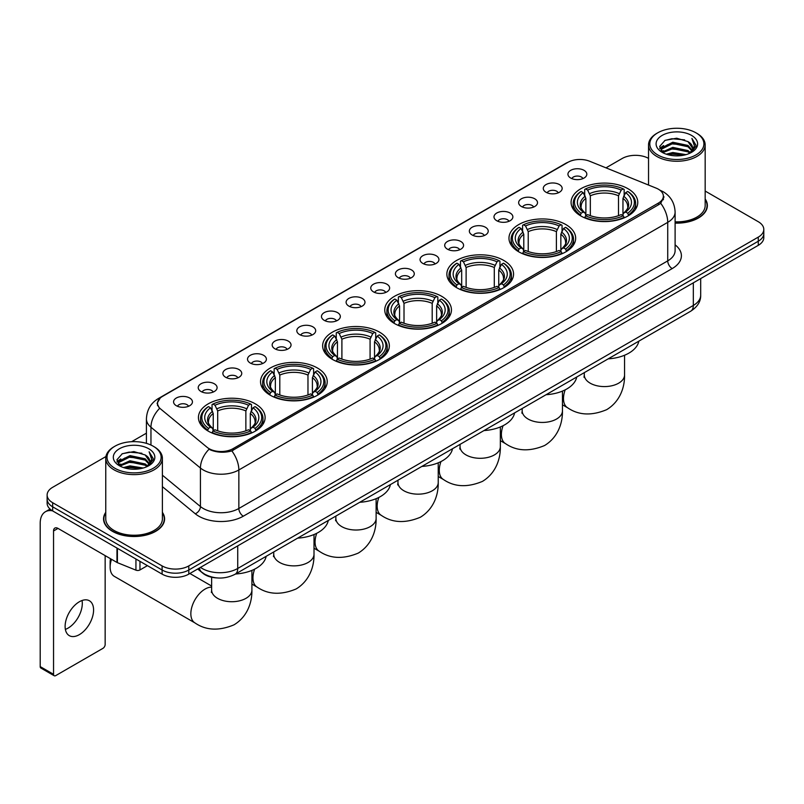 <?xml version="1.0" encoding="UTF-8"?>
<svg xmlns="http://www.w3.org/2000/svg" width="804" height="804" viewBox="0 0 804 804"><rect width="100%" height="100%" fill="white"/><g stroke="black" fill="none" stroke-linecap="round" stroke-linejoin="round"><path stroke-width="1.21" d="M379.568 332.163A33.346 19.256 0 0 0 343.228 327.982A33.346 19.256 0 0 0 322.645 345.77A33.346 19.256 0 0 0 332.414 359.388A33.346 19.256 0 0 0 368.755 363.559A33.346 19.256 0 0 0 389.337 345.77A33.346 19.256 0 0 0 379.568 332.163M565.895 224.587A33.346 19.256 0 0 0 529.555 220.407A33.346 19.256 0 0 0 508.972 238.195A33.346 19.256 0 0 0 518.741 251.813A33.346 19.256 0 0 0 555.082 255.984A33.346 19.256 0 0 0 575.664 238.195A33.346 19.256 0 0 0 565.895 224.587M503.786 260.446A33.346 19.256 0 0 0 467.446 256.265A33.346 19.256 0 0 0 446.863 274.053A33.346 19.256 0 0 0 456.632 287.671A33.346 19.256 0 0 0 492.973 291.842A33.346 19.256 0 0 0 513.555 274.053A33.346 19.256 0 0 0 503.786 260.446M441.677 296.304A33.346 19.256 0 0 0 405.337 292.123A33.346 19.256 0 0 0 384.754 309.912A33.346 19.256 0 0 0 394.523 323.53A33.346 19.256 0 0 0 430.864 327.7A33.346 19.256 0 0 0 451.446 309.912A33.346 19.256 0 0 0 441.677 296.304M317.459 368.021A33.346 19.256 0 0 0 281.119 363.84A33.346 19.256 0 0 0 260.536 381.629A33.346 19.256 0 0 0 270.305 395.246A33.346 19.256 0 0 0 306.646 399.417A33.346 19.256 0 0 0 327.228 381.629A33.346 19.256 0 0 0 317.459 368.021M255.35 403.869A33.346 19.256 0 0 0 219.01 399.699A33.346 19.256 0 0 0 198.427 417.487A33.346 19.256 0 0 0 208.196 431.105A33.346 19.256 0 0 0 244.537 435.276A33.346 19.256 0 0 0 265.119 417.487A33.346 19.256 0 0 0 255.35 403.869M628.004 188.729A33.346 19.256 0 0 0 591.664 184.558A33.346 19.256 0 0 0 571.081 202.337A33.346 19.256 0 0 0 580.84 215.954A33.346 19.256 0 0 0 617.191 220.125A33.346 19.256 0 0 0 637.773 202.337A33.346 19.256 0 0 0 628.004 188.729M546.057 192.267A9.437 5.447 180 0 1 544.177 190.729A9.437 5.447 180 0 1 547.303 183.955A9.437 5.447 180 0 1 559.403 184.568A9.437 5.447 180 0 1 561.272 190.729A9.437 5.447 180 0 1 546.057 192.267M558.247 192.839A5.658 3.266 0 0 0 556.73 191.241A5.658 3.266 0 0 0 551.152 190.417A5.658 3.266 0 0 0 547.202 192.839M521.404 206.497A9.437 5.447 180 0 1 519.535 204.96A9.437 5.447 180 0 1 522.66 198.186A9.437 5.447 180 0 1 534.75 198.799A9.437 5.447 180 0 1 536.63 204.96A9.437 5.447 180 0 1 521.404 206.497M533.605 207.07A5.658 3.266 0 0 0 532.087 205.472A5.658 3.266 0 0 0 526.509 204.648A5.658 3.266 0 0 0 522.56 207.07M496.761 220.728A9.437 5.447 180 0 1 494.882 219.19A9.437 5.447 180 0 1 498.008 212.417A9.437 5.447 180 0 1 510.108 213.03A9.437 5.447 180 0 1 511.977 219.19A9.437 5.447 180 0 1 496.761 220.728M508.952 221.301A5.658 3.266 0 0 0 507.435 219.703A5.658 3.266 0 0 0 501.857 218.879A5.658 3.266 0 0 0 497.907 221.301M472.109 234.959A9.437 5.447 180 0 1 470.239 233.421A9.437 5.447 180 0 1 473.365 226.648A9.437 5.447 180 0 1 485.455 227.261A9.437 5.447 180 0 1 487.335 233.421A9.437 5.447 180 0 1 472.109 234.959M484.309 235.532A5.658 3.266 0 0 0 482.792 233.934A5.658 3.266 0 0 0 477.214 233.11A5.658 3.266 0 0 0 473.265 235.532M447.466 249.19A9.437 5.447 180 0 1 445.587 247.652A9.437 5.447 180 0 1 448.712 240.878A9.437 5.447 180 0 1 460.813 241.481A9.437 5.447 180 0 1 462.682 247.652A9.437 5.447 180 0 1 447.466 249.19M459.657 249.753A5.658 3.266 0 0 0 458.139 248.165A5.658 3.266 0 0 0 452.562 247.341A5.658 3.266 0 0 0 448.612 249.753M422.814 263.421A9.437 5.447 180 0 1 420.944 261.883A9.437 5.447 180 0 1 424.07 255.109A9.437 5.447 180 0 1 436.16 255.712A9.437 5.447 180 0 1 438.039 261.883A9.437 5.447 180 0 1 422.814 263.421M435.014 263.983A5.658 3.266 0 0 0 433.497 262.395A5.658 3.266 0 0 0 427.919 261.561A5.658 3.266 0 0 0 423.969 263.983M398.171 277.651A9.437 5.447 180 0 1 396.292 276.114A9.437 5.447 180 0 1 399.417 269.34A9.437 5.447 180 0 1 411.517 269.943A9.437 5.447 180 0 1 413.387 276.114A9.437 5.447 180 0 1 398.171 277.651M410.362 278.214A5.658 3.266 0 0 0 408.844 276.626A5.658 3.266 0 0 0 403.266 275.792A5.658 3.266 0 0 0 399.317 278.214M373.518 291.882A9.437 5.447 180 0 1 371.649 290.344A9.437 5.447 180 0 1 374.775 283.571A9.437 5.447 180 0 1 386.865 284.174A9.437 5.447 180 0 1 388.744 290.344A9.437 5.447 180 0 1 373.518 291.882M385.719 292.445A5.658 3.266 0 0 0 384.201 290.857A5.658 3.266 0 0 0 378.624 290.023A5.658 3.266 0 0 0 374.674 292.445M348.876 306.113A9.437 5.447 180 0 1 346.996 304.575A9.437 5.447 180 0 1 350.122 297.802A9.437 5.447 180 0 1 362.222 298.405A9.437 5.447 180 0 1 364.091 304.575A9.437 5.447 180 0 1 348.876 306.113M361.066 306.676A5.658 3.266 0 0 0 359.549 305.088A5.658 3.266 0 0 0 353.971 304.254A5.658 3.266 0 0 0 350.021 306.676M324.223 320.344A9.437 5.447 180 0 1 322.354 318.806A9.437 5.447 180 0 1 325.479 312.032A9.437 5.447 180 0 1 337.569 312.635A9.437 5.447 180 0 1 339.449 318.806A9.437 5.447 180 0 1 324.223 320.344M336.424 320.907A5.658 3.266 0 0 0 334.906 319.319A5.658 3.266 0 0 0 329.328 318.484A5.658 3.266 0 0 0 325.379 320.907M299.58 334.575A9.437 5.447 180 0 1 297.701 333.027A9.437 5.447 180 0 1 300.827 326.263A9.437 5.447 180 0 1 312.927 326.866A9.437 5.447 180 0 1 314.796 333.027A9.437 5.447 180 0 1 299.58 334.575M311.771 335.137A5.658 3.266 0 0 0 310.254 333.549A5.658 3.266 0 0 0 304.676 332.715A5.658 3.266 0 0 0 300.726 335.137M274.928 348.805A9.437 5.447 180 0 1 273.058 347.258A9.437 5.447 180 0 1 276.184 340.494A9.437 5.447 180 0 1 288.274 341.097A9.437 5.447 180 0 1 290.154 347.258A9.437 5.447 180 0 1 274.928 348.805M287.128 349.368A5.658 3.266 0 0 0 285.611 347.78A5.658 3.266 0 0 0 280.033 346.946A5.658 3.266 0 0 0 276.084 349.368M250.285 363.036A9.437 5.447 180 0 1 248.406 361.488A9.437 5.447 180 0 1 251.531 354.715A9.437 5.447 180 0 1 263.632 355.328A9.437 5.447 180 0 1 265.501 361.488A9.437 5.447 180 0 1 250.285 363.036M262.476 363.599A5.658 3.266 0 0 0 260.958 362.001A5.658 3.266 0 0 0 255.381 361.177A5.658 3.266 0 0 0 251.431 363.599M225.633 377.267A9.437 5.447 180 0 1 223.763 375.719A9.437 5.447 180 0 1 226.889 368.946A9.437 5.447 180 0 1 238.979 369.559A9.437 5.447 180 0 1 240.858 375.719A9.437 5.447 180 0 1 225.633 377.267M237.833 377.83A5.658 3.266 0 0 0 236.316 376.232A5.658 3.266 0 0 0 230.738 375.408A5.658 3.266 0 0 0 226.788 377.83M200.99 391.498A9.437 5.447 180 0 1 199.111 389.95A9.437 5.447 180 0 1 202.236 383.176A9.437 5.447 180 0 1 214.336 383.789A9.437 5.447 180 0 1 216.206 389.95A9.437 5.447 180 0 1 200.99 391.498M213.181 392.061A5.658 3.266 0 0 0 211.663 390.463A5.658 3.266 0 0 0 206.085 389.638A5.658 3.266 0 0 0 202.136 392.061M176.337 405.718A9.437 5.447 180 0 1 174.468 404.181A9.437 5.447 180 0 1 177.594 397.407A9.437 5.447 180 0 1 189.684 398.02A9.437 5.447 180 0 1 191.563 404.181A9.437 5.447 180 0 1 176.337 405.718M188.538 406.291A5.658 3.266 0 0 0 187.02 404.693A5.658 3.266 0 0 0 181.443 403.869A5.658 3.266 0 0 0 177.493 406.291M570.699 178.046A9.437 5.447 180 0 1 568.83 176.498A9.437 5.447 180 0 1 571.956 169.724A9.437 5.447 180 0 1 584.046 170.337A9.437 5.447 180 0 1 585.925 176.498A9.437 5.447 180 0 1 570.699 178.046M582.9 178.609A5.658 3.266 0 0 0 581.382 177.011A5.658 3.266 0 0 0 575.805 176.187A5.658 3.266 0 0 0 571.855 178.609M656.124 188.116A16.984 9.809 180 0 1 658.396 189.211A16.984 9.809 180 0 1 663.37 196.146A16.984 9.809 180 0 1 658.396 203.08L233.07 448.642A16.984 9.809 180 0 1 207.141 447.336L160.599 408.965A16.984 9.809 180 0 1 157.524 403.337A16.984 9.809 180 0 1 162.498 396.402L567.905 162.348A16.984 9.809 180 0 1 589.654 161.242L656.124 188.116M217.07 577.925A18.874 10.894 180 0 1 202.93 573.302L197.694 568.991M105.756 512.329A30.512 17.618 0 0 0 103.555 518.902A30.512 17.618 0 0 0 112.5 531.354A30.512 17.618 0 0 0 145.755 535.173A30.512 17.618 0 0 0 164.589 518.902A30.512 17.618 0 0 0 162.388 512.329M664.034 196.869L660.707 203.261L659.059 204.467L231.823 450.873C224.718 452.913 217.733 452.662 210.869 450.109L209.04 449.225A22.02 14.733 129.5 0 0 200.437 468.028L150.961 427.236A25.165 14.532 180 0 1 146.418 418.904L146.418 443.346M105.917 456.551L52.662 487.304A18.874 10.894 0 0 0 47.124 495.013L47.124 503.234A18.874 10.894 0 0 0 52.662 510.932L162.106 574.126L162.106 570.016A18.874 10.894 0 0 0 188.799 570.016L758.272 241.23A18.874 10.894 0 0 0 763.8 233.522A18.874 10.894 0 0 1 758.272 241.23L188.799 570.016A18.874 10.894 0 0 1 162.106 570.016L52.662 506.821L162.106 570.016L162.106 565.905A18.874 10.894 0 0 0 188.799 565.905L758.272 237.12A18.874 10.894 0 0 0 763.8 229.411A18.874 10.894 0 0 0 758.272 221.713L705.168 191.05M47.124 499.123A18.874 10.894 0 0 0 52.662 506.821A18.874 10.894 0 0 1 47.124 499.123M150.961 445.044L150.961 427.236A22.02 14.733 129.5 0 1 159.504 408.492L157.092 403.327L160.197 398.04M675.109 223.12A30.512 17.618 0 0 0 707.369 205.522A30.512 17.618 0 0 0 705.168 198.96M648.537 158.358A18.874 10.894 0 0 0 622.135 158.519L605.985 167.845M146.418 433.175L131.655 441.687M47.124 495.013A18.874 10.894 0 0 0 52.662 502.711L162.106 565.905M162.106 574.126A18.874 10.894 0 0 0 188.799 574.126L758.272 245.341A18.874 10.894 0 0 0 763.8 237.632L763.8 229.411M657.722 154.921A27.055 15.618 0 0 0 695.983 154.921A27.055 15.618 0 0 0 695.983 132.831L696.877 133.343A28.311 16.351 0 0 1 705.168 144.911A28.311 16.351 0 0 1 687.691 160.006A28.311 16.351 0 0 1 656.838 156.468A28.311 16.351 0 0 1 648.537 144.911A28.311 16.351 0 0 1 656.838 133.343L657.722 132.831A27.055 15.618 0 0 0 657.722 154.921M675.109 221.844A28.311 16.351 0 0 0 705.168 205.522L705.168 144.911M675.109 222.929A30.2 17.437 0 0 0 707.058 205.522A30.2 17.437 0 0 0 705.168 199.462M666.255 154.187L672.787 152.509L686.023 154.639M668.124 154.75L672.787 153.795L684.083 155.112M662.205 152.067L672.787 147.373L687.973 150.579L690.425 152.609M662.838 152.619L672.787 148.66L687.973 151.866L689.742 153.222M661.31 151.212L661.662 147.805L672.787 142.238L687.973 145.444L692.133 150.167M661.169 150.589L661.662 149.092L672.787 143.524L687.973 146.73L691.842 150.78M689.581 153.353A15.728 9.085 0 0 0 692.586 148.016A15.728 9.085 0 0 0 687.973 141.594L692.576 148.328M691.54 135.404A20.763 11.99 0 0 0 662.215 135.373A20.763 11.99 0 0 0 662.084 152.298A20.763 11.99 0 0 0 662.174 152.358A20.763 11.99 0 0 0 691.631 152.298A20.763 11.99 0 0 0 691.54 135.404M687.973 141.594L676.677 138.218L665.059 140.358L659.672 146.439L663.25 152.931M690.867 152.72L695.892 146.358L695.993 145.212L691.902 138.399L694.475 146.037L689.752 153.273M696.877 133.343L695.983 132.831A27.055 15.618 0 0 0 657.722 132.831M691.902 138.399L695.983 145.474M664.787 140.489L671.903 138.73L684.646 139.876M659.883 148.76L662.205 146.931M667.31 144.76L671.903 143.876L684.194 144.881M667.31 149.896L671.903 149.011L684.194 150.016M668.255 154.79L671.903 154.147L684.063 155.122M659.752 148.248L663.561 145.544M661.772 151.705L663.561 150.68M580.247 215.603L581.141 213.211A29.949 17.296 0 0 1 581.141 191.463L583.201 192.658A27.055 15.618 0 0 0 583.201 212.025L585.232 213.181L585.885 215.613M585.885 214.618L585.885 198.357L583.201 192.658M584.699 195.231L584.699 189.412L585.593 188.9A29.949 17.296 0 0 1 623.261 188.9L621.201 190.086A27.055 15.618 0 0 0 587.644 190.086L590.337 195.784L590.337 215.673M618.507 215.673L618.507 195.784L621.201 190.086M608.186 358.855A34.602 19.979 0 0 0 638.828 341.157M584.699 217.331A31.205 18.02 0 0 0 624.155 217.331L623.261 215.784A29.949 17.296 0 0 1 585.593 215.784L584.699 217.864M624.155 217.864L624.155 217.331M581.141 191.463L580.247 191.975A31.205 18.02 0 0 0 573.212 203.372A31.205 18.02 0 0 0 580.247 214.758M623.261 188.9L624.155 189.412L624.155 195.231M585.593 215.784L587.644 214.598A27.055 15.618 0 0 0 621.201 214.598L623.261 215.784M583.201 212.025L581.141 213.211M587.644 190.086L585.593 188.9M585.232 196.156A24.2 13.969 0 0 0 585.232 213.181L585.342 213.261C581.905 209.934 580.508 207.673 581.141 206.487A23.276 13.437 0 0 1 585.885 198.357M628.607 214.758A31.205 18.02 0 0 0 635.632 203.372A31.205 18.02 0 0 0 628.607 191.975L627.713 191.463A29.949 17.296 0 0 1 627.713 213.211L628.607 215.603M627.713 213.211L625.653 212.025A27.055 15.618 0 0 0 625.653 192.658L627.713 191.463M625.653 192.658L622.959 198.357L622.959 214.618L623.613 213.181L625.653 212.025M622.959 198.357A23.276 13.437 0 0 1 627.703 206.487C628.336 207.683 626.939 209.944 623.502 213.261L623.613 213.181A24.2 13.969 0 0 0 623.613 196.156M622.959 215.613L622.959 214.618M518.138 251.461L519.032 249.069A29.949 17.296 0 0 1 519.032 227.321L521.092 228.517A27.055 15.618 0 0 0 521.092 247.883L523.123 249.039L523.786 251.471M523.786 250.476L523.786 234.215L521.092 228.517M522.59 231.09L522.59 225.271L523.484 224.758A29.949 17.296 0 0 1 561.152 224.758L559.092 225.944A27.055 15.618 0 0 0 525.545 225.944L528.228 231.642L528.228 251.531M556.398 251.531L556.398 231.642L559.092 225.944M546.077 394.714A34.602 19.979 0 0 0 576.719 377.016M522.59 253.19A31.205 18.02 0 0 0 562.046 253.19L561.152 251.642A29.949 17.296 0 0 1 523.484 251.642L522.59 253.722M562.046 253.722L562.046 253.19M519.032 227.321L518.138 227.833A31.205 18.02 0 0 0 511.113 239.23A31.205 18.02 0 0 0 518.138 250.617M561.152 224.758L562.046 225.271L562.046 231.09M523.484 251.642L525.545 250.456A27.055 15.618 0 0 0 559.092 250.456L561.152 251.642M521.092 247.883L519.032 249.069M525.545 225.944L523.484 224.758M523.123 232.014A24.2 13.969 0 0 0 523.123 249.039L523.233 249.119C519.796 245.793 518.399 243.532 519.032 242.346A23.276 13.437 0 0 1 523.786 234.215M566.498 250.617A31.205 18.02 0 0 0 573.523 239.23A31.205 18.02 0 0 0 566.498 227.833L565.604 227.321A29.949 17.296 0 0 1 565.604 249.069L566.498 251.461M565.604 249.069L563.544 247.883A27.055 15.618 0 0 0 563.544 228.517L565.604 227.321M563.544 228.517L560.85 234.215L560.85 250.476L561.504 249.039L563.544 247.883M560.85 234.215A23.276 13.437 0 0 1 565.594 242.346C566.227 243.542 564.83 245.793 561.393 249.119L561.504 249.039A24.2 13.969 0 0 0 561.504 232.014M560.85 251.471L560.85 250.476M456.029 287.319L456.923 284.928A29.949 17.296 0 0 1 456.923 263.179L458.983 264.375A27.055 15.618 0 0 0 458.983 283.742L461.014 284.897L461.677 287.329M461.677 286.335L461.677 270.074L458.983 264.375M460.481 266.948L460.481 261.119L461.375 260.617A29.949 17.296 0 0 1 499.043 260.617L496.983 261.802A27.055 15.618 0 0 0 463.436 261.802L466.119 267.501L466.119 287.39M494.289 287.39L494.289 267.501L496.983 261.802M483.968 430.572A34.602 19.979 0 0 0 514.61 412.874M460.481 289.048A31.205 18.02 0 0 0 499.937 289.048L499.043 287.5A29.949 17.296 0 0 1 461.375 287.5L460.481 289.581M499.937 289.581L499.937 289.048M456.923 263.179L456.029 263.692A31.205 18.02 0 0 0 449.004 275.079A31.205 18.02 0 0 0 456.029 286.475M499.043 260.617L499.937 261.119L499.937 266.948M461.375 287.5L463.436 286.314A27.055 15.618 0 0 0 496.983 286.314L499.043 287.5M458.983 283.742L456.923 284.928M463.436 261.802L461.375 260.617M461.014 267.873A24.2 13.969 0 0 0 461.014 284.897L461.134 284.978C457.687 281.651 456.29 279.39 456.923 278.204A23.276 13.437 0 0 1 461.677 270.074M504.389 286.475A31.205 18.02 0 0 0 511.414 275.079A31.205 18.02 0 0 0 504.389 263.692L503.495 263.179A29.949 17.296 0 0 1 503.495 284.928L504.389 287.319M503.495 284.928L501.435 283.742A27.055 15.618 0 0 0 501.435 264.375L503.495 263.179M501.435 264.375L498.741 270.074L498.741 286.335L499.405 284.897L501.435 283.742M498.741 270.074A23.276 13.437 0 0 1 503.485 278.204C504.118 279.4 502.721 281.651 499.284 284.978L499.405 284.897A24.2 13.969 0 0 0 499.405 267.873M498.741 287.329L498.741 286.335M393.92 323.168L394.814 320.786A29.949 17.296 0 0 1 394.814 299.038L396.874 300.224A27.055 15.618 0 0 0 396.874 319.6L398.905 320.756L399.568 323.188M399.568 322.193L399.568 305.932L396.874 300.224M398.372 302.806L398.372 296.977L399.266 296.475A29.949 17.296 0 0 1 436.934 296.475L434.874 297.661A27.055 15.618 0 0 0 401.327 297.661L404.01 303.359L404.01 323.248M432.19 323.248L432.19 303.359L434.874 297.661M421.859 466.431A34.602 19.979 0 0 0 452.501 448.732M398.372 324.896A31.205 18.02 0 0 0 437.828 324.896L436.934 323.359A29.949 17.296 0 0 1 399.266 323.359L398.372 325.439M437.828 325.439L437.828 324.896M394.814 299.038L393.92 299.55A31.205 18.02 0 0 0 386.895 310.937A31.205 18.02 0 0 0 393.92 322.334M436.934 296.475L437.828 296.977L437.828 302.806M399.266 323.359L401.327 322.173A27.055 15.618 0 0 0 434.874 322.173L436.934 323.359M396.874 319.6L394.814 320.786M401.327 297.661L399.266 296.475M398.905 303.731A24.2 13.969 0 0 0 398.905 320.756L399.025 320.826C395.588 317.51 394.181 315.248 394.824 314.062A23.276 13.437 0 0 1 399.568 305.932M442.28 322.334A31.205 18.02 0 0 0 449.305 310.937A31.205 18.02 0 0 0 442.28 299.55L441.386 299.038A29.949 17.296 0 0 1 441.386 320.786L442.28 323.168M441.386 320.786L439.326 319.6A27.055 15.618 0 0 0 439.326 300.224L441.386 299.038M439.326 300.224L436.632 305.932L436.632 322.193L437.296 320.756L439.326 319.6M436.632 305.932A23.276 13.437 0 0 1 441.376 314.062C442.009 315.258 440.612 317.51 437.175 320.826L437.296 320.756A24.2 13.969 0 0 0 437.296 303.731M436.632 323.188L436.632 322.193M331.811 359.026L332.705 356.644A29.949 17.296 0 0 1 332.705 334.896L334.765 336.082A27.055 15.618 0 0 0 334.765 355.458L336.796 356.614L337.459 359.046M337.459 358.051L337.459 341.79L334.765 336.082M336.263 338.665L336.263 332.836L337.157 332.333A29.949 17.296 0 0 1 374.825 332.333L372.765 333.519A27.055 15.618 0 0 0 339.218 333.519L341.901 339.218L341.901 359.107M370.081 359.107L370.081 339.218L372.765 333.519M359.75 502.289A34.602 19.979 0 0 0 390.392 484.591M336.263 360.755A31.205 18.02 0 0 0 375.719 360.755L374.825 359.217A29.949 17.296 0 0 1 337.157 359.217L336.263 361.297M375.719 361.297L375.719 360.755M332.705 334.896L331.811 335.409A31.205 18.02 0 0 0 324.786 346.795A31.205 18.02 0 0 0 331.811 358.192M374.825 332.333L375.719 332.836L375.719 338.665M337.157 359.217L339.218 358.031A27.055 15.618 0 0 0 372.765 358.031L374.825 359.217M334.765 355.458L332.705 356.644M339.218 333.519L337.157 332.333M336.796 339.589A24.2 13.969 0 0 0 336.796 356.614L336.916 356.685C333.479 353.368 332.072 351.107 332.715 349.921A23.276 13.437 0 0 1 337.459 341.79M380.171 358.192A31.205 18.02 0 0 0 387.196 346.795A31.205 18.02 0 0 0 380.171 335.409L379.277 334.896A29.949 17.296 0 0 1 379.277 356.644L380.171 359.026M379.277 356.644L377.217 355.458A27.055 15.618 0 0 0 377.217 336.082L379.277 334.896M377.217 336.082L374.523 341.79L374.523 358.051L375.187 356.614L377.217 355.458M374.523 341.79A23.276 13.437 0 0 1 379.267 349.921C379.9 351.117 378.503 353.368 375.066 356.685L375.187 356.614A24.2 13.969 0 0 0 375.187 339.589M374.523 359.046L374.523 358.051M269.702 394.885L270.596 392.503A29.949 17.296 0 0 1 270.596 370.755L272.656 371.94A27.055 15.618 0 0 0 272.656 391.317L274.687 392.473L275.35 394.895M275.35 393.91L275.35 377.639L272.656 371.94M274.154 374.523L274.154 368.694L275.048 368.182A29.949 17.296 0 0 1 312.716 368.182L310.656 369.378A27.055 15.618 0 0 0 277.109 369.378L279.802 375.076L279.802 394.965M307.972 394.965L307.972 375.076L310.656 369.378M297.641 538.147A34.602 19.979 0 0 0 328.283 520.449M274.154 396.613A31.205 18.02 0 0 0 313.61 396.613L312.716 395.076A29.949 17.296 0 0 1 275.048 395.076L274.154 397.156M313.61 397.156L313.61 396.613M270.596 370.755L269.702 371.267A31.205 18.02 0 0 0 262.677 382.654A31.205 18.02 0 0 0 269.702 394.05M312.716 368.182L313.61 368.694L313.61 374.523M275.048 395.076L277.109 393.88A27.055 15.618 0 0 0 310.656 393.88L312.716 395.076M272.656 391.317L270.596 392.503M277.109 369.378L275.048 368.182M274.687 375.448A24.2 13.969 0 0 0 274.687 392.473L274.807 392.543C271.37 389.226 269.963 386.965 270.606 385.779A23.276 13.437 0 0 1 275.35 377.639M318.062 394.05A31.205 18.02 0 0 0 325.087 382.654A31.205 18.02 0 0 0 318.062 371.267L317.168 370.755A29.949 17.296 0 0 1 317.168 392.503L318.062 394.885M317.168 392.503L315.108 391.317A27.055 15.618 0 0 0 315.108 371.94L317.168 370.755M315.108 371.94L312.414 377.639L312.414 393.91L313.078 392.473L315.108 391.317M312.414 377.639A23.276 13.437 0 0 1 317.158 385.779C317.801 386.975 316.394 389.226 312.957 392.543L313.078 392.473A24.2 13.969 0 0 0 313.078 375.448M312.414 394.895L312.414 393.91M111.515 559.303A20.13 11.628 120 0 0 110.138 567.142L110.138 561.996A13.839 7.99 -60 0 1 110.51 558.72M110.138 567.142A20.13 11.628 120 0 0 114.309 576.357L195.01 622.949A20.13 11.628 -60 0 1 191.925 606.819A20.13 11.628 -60 0 1 205.08 589.071A20.13 11.628 -60 0 1 211.643 587.131M207.593 430.743L208.487 428.361A29.949 17.296 0 0 1 208.487 406.613L210.547 407.799A27.055 15.618 0 0 0 210.547 427.175L212.578 428.331L213.241 430.753M213.241 429.768L213.241 413.497L210.547 407.799M212.045 410.382L212.045 404.553L212.939 404.04A29.949 17.296 0 0 1 250.607 404.04L248.547 405.236A27.055 15.618 0 0 0 215 405.236L217.693 410.934L217.693 430.823M245.863 430.823L245.863 410.934L248.547 405.236M235.532 574.006A34.602 19.979 0 0 0 266.174 556.308M212.045 432.472A31.205 18.02 0 0 0 251.501 432.472L250.607 430.934A29.949 17.296 0 0 1 212.939 430.934L212.045 433.004M251.501 433.004L251.501 432.472M208.487 406.613L207.593 407.125A31.205 18.02 0 0 0 200.568 418.512A31.205 18.02 0 0 0 207.593 429.909M250.607 404.04L251.501 404.553L251.501 410.382M212.939 430.934L215 429.738A27.055 15.618 0 0 0 248.547 429.738L250.607 430.934M210.547 427.175L208.487 428.361M215 405.236L212.939 404.04M212.578 411.306A24.2 13.969 0 0 0 212.578 428.331L212.698 428.401C209.261 425.085 207.854 422.824 208.497 421.638A23.276 13.437 0 0 1 213.241 413.497M255.953 429.909A31.205 18.02 0 0 0 262.978 418.512A31.205 18.02 0 0 0 255.953 407.125L255.059 406.613A29.949 17.296 0 0 1 255.059 428.361L255.953 430.743M255.059 428.361L252.999 427.175A27.055 15.618 0 0 0 252.999 407.799L255.059 406.613M252.999 407.799L250.305 413.497L250.305 429.768L250.969 428.331L252.999 427.175M250.305 413.497A23.276 13.437 0 0 1 255.059 421.638C255.692 422.834 254.285 425.085 250.848 428.401L250.969 428.331A24.2 13.969 0 0 0 250.969 411.306M250.305 430.753L250.305 429.768M82.038 600.508A20.13 11.628 -60 0 1 68.059 628.125A20.13 11.628 -60 0 1 65.375 629.381M79.355 634.637A20.13 11.628 120 0 0 92.5 616.899A20.13 11.628 120 0 0 89.415 600.769A20.13 11.628 120 0 0 79.355 601.764A20.13 11.628 120 0 0 66.199 619.502A20.13 11.628 120 0 0 69.285 635.642A20.13 11.628 120 0 0 79.355 634.637M139.966 561.343L139.966 569.946L147.423 565.644M52.441 510.811A25.165 14.532 -120 0 0 45.416 511.746A25.165 14.532 -120 0 0 40.2 523.263L40.2 666.596L53.546 674.305L53.546 530.972A6.291 3.628 60 0 1 54.853 528.087A6.291 3.628 60 0 1 57.999 528.399L116.972 562.448L116.972 548.067M53.546 674.305A3.146 1.819 120 0 0 54.2 675.742L40.853 668.034A3.146 1.819 -60 0 1 40.2 666.596M54.2 675.742A3.146 1.819 120 0 0 55.767 675.581L102.932 648.356A3.146 1.819 120 0 0 105.153 644.506L105.153 555.624M139.966 569.946A3.146 1.819 180 0 1 135.936 570.157L117.394 562.659A3.146 1.819 180 0 1 116.972 562.448M114.942 468.3A27.055 15.618 0 0 0 153.202 468.3A27.055 15.618 0 0 0 153.202 446.21A27.055 15.618 0 0 0 153.202 446.2L154.097 446.722A28.311 16.351 0 0 1 162.388 458.28A28.311 16.351 0 0 1 144.911 473.375A28.311 16.351 0 0 1 114.057 469.837A28.311 16.351 0 0 1 105.756 458.28A28.311 16.351 0 0 1 114.057 446.722L114.942 446.21A27.055 15.618 0 0 0 114.942 468.3M105.756 458.28L105.756 518.902A28.311 16.351 0 0 0 114.057 530.459A28.311 16.351 0 0 0 144.911 533.997A28.311 16.351 0 0 0 162.388 518.902L162.388 458.28M105.756 512.831A30.2 17.437 0 0 0 103.877 518.902A30.2 17.437 0 0 0 112.721 531.223A30.2 17.437 0 0 0 145.635 535.002A30.2 17.437 0 0 0 164.277 518.902A30.2 17.437 0 0 0 162.388 512.831M123.474 467.556L130.007 465.888L143.243 468.008M125.344 468.129L130.007 467.164L141.303 468.491L129.122 467.516L125.474 468.159M119.424 465.446L130.007 460.752L145.192 463.958L147.645 465.978M120.057 465.998L130.007 462.029L145.192 465.235L146.961 466.591M118.53 464.581L118.881 461.174L130.007 455.607L145.192 458.813L149.353 463.536M118.389 463.958L118.881 462.461L130.007 456.893L145.192 460.099L149.062 464.149M146.8 466.722A15.728 9.085 0 0 0 149.805 461.385A15.728 9.085 0 0 0 145.192 454.963L149.795 461.697M148.76 448.773A20.763 11.99 0 0 0 119.434 448.743A20.763 11.99 0 0 0 119.304 465.677A20.763 11.99 0 0 0 119.394 465.727A20.763 11.99 0 0 0 148.851 465.677A20.763 11.99 0 0 0 148.76 448.773M145.192 454.963L133.896 451.587L122.278 453.727L116.902 459.808L120.469 466.3M148.097 466.089L153.112 459.727L153.212 458.592L149.122 451.768L151.695 459.406L146.971 466.642M154.097 446.722L153.202 446.21A27.055 15.618 0 0 0 114.942 446.21M149.122 451.768L153.202 458.843M122.007 453.858L129.122 452.109L141.866 453.245M117.103 462.129L119.424 460.31M124.53 458.129L129.122 457.245L141.414 458.25M124.53 463.275L129.122 462.38L141.414 463.385M116.972 461.627L120.781 458.913M118.992 465.074L120.781 464.049M233.07 448.642L233.07 450.381M658.396 203.08L658.396 204.849M675.109 244.848A31.456 18.16 180 0 1 672.184 268.586L243.3 516.198A6.291 3.628 60 0 1 238.848 508.49L667.732 260.878A25.165 14.532 0 0 0 675.109 250.607L675.109 212.075A25.165 14.532 180 0 1 667.732 222.346A22.02 12.713 -120 0 0 660.707 203.261M243.3 516.198A31.456 18.16 180 0 1 198.809 516.198A31.456 18.16 180 0 1 195.282 513.776L162.388 486.651M203.261 508.49A25.165 14.532 0 0 0 238.848 508.49L238.848 469.968A25.165 14.532 180 0 1 203.261 469.968A25.165 14.532 180 0 1 200.437 468.028L200.437 506.55A25.165 14.532 0 0 0 203.261 508.49M659.994 190.176A22.02 10.311 112 0 0 659.702 190.066L663.169 191.724C670.697 196.236 674.677 203.03 675.109 212.075M231.823 450.873A22.02 12.713 60 0 1 238.848 469.968L667.732 222.346L667.732 260.878A6.291 3.628 60 0 0 672.184 268.586M160.629 397.689A22.02 12.713 -120 0 0 158.348 398.543C150.82 403.065 146.841 409.849 146.418 418.904M158.348 398.543L566.046 163.162A22.02 12.713 60 0 1 567.714 162.448M188.799 565.905L188.799 574.126M758.272 237.12L758.272 245.341M52.662 502.711L52.662 510.932M162.388 475.184L200.437 506.55A6.291 4.211 -50.5 0 1 195.282 513.776M200.457 567.393A25.165 14.532 0 0 0 202.146 568.468A25.165 14.532 0 0 0 237.733 568.468L693.319 305.45A25.165 14.532 0 0 0 700.686 295.168C700.867 301.42 697.55 306.766 690.706 311.208L235.13 574.237A12.583 7.266 60 0 0 237.733 568.468L237.733 545.866M693.319 282.837L693.319 305.45A12.583 7.266 60 0 1 690.706 311.208M199.432 567.986A12.583 8.412 129.5 0 0 201.623 572.076L197.804 568.92M624.557 355.237L624.557 374.955A20.13 11.628 180 0 1 618.658 383.176A20.13 11.628 180 0 1 590.186 383.176A20.13 11.628 180 0 1 584.287 374.955L584.026 377.327M624.557 374.955C624.829 386.593 620.407 401.377 606.668 409.668C591.623 415.949 578.619 415.326 567.664 407.799A20.13 11.628 -60 0 1 565.182 389.85M618.507 195.784A23.276 13.437 0 0 0 590.337 195.784M619.17 193.593A24.2 13.969 0 0 0 589.684 193.593M562.448 391.096L562.448 410.814A20.13 11.628 180 0 1 556.549 419.035A20.13 11.628 180 0 1 528.077 419.035A20.13 11.628 180 0 1 522.178 410.814L521.917 413.186M562.448 410.814C562.72 422.452 558.298 437.235 544.569 445.527C529.514 451.808 516.51 451.185 505.555 443.657A20.13 11.628 -60 0 1 503.073 425.708M556.398 231.642A23.276 13.437 0 0 0 528.228 231.642M557.061 229.452A24.2 13.969 0 0 0 527.575 229.452M500.339 426.954L500.339 446.672A20.13 11.628 180 0 1 494.44 454.893A20.13 11.628 180 0 1 465.968 454.893A20.13 11.628 180 0 1 460.069 446.672L459.808 449.044M500.339 446.672C500.611 458.31 496.189 473.094 482.46 481.385C467.405 487.666 454.401 487.043 443.446 479.516A20.13 11.628 -60 0 1 440.964 461.566M494.289 267.501A23.276 13.437 0 0 0 466.119 267.501M494.952 265.31A24.2 13.969 0 0 0 465.466 265.31M438.23 462.813L438.23 482.531A20.13 11.628 180 0 1 432.341 490.752A20.13 11.628 180 0 1 403.859 490.752A20.13 11.628 180 0 1 397.97 482.531L397.699 484.902M438.23 482.531C438.502 494.169 434.08 508.942 420.351 517.243C405.296 523.525 392.292 522.901 381.337 515.374A20.13 11.628 -60 0 1 378.855 497.425M432.19 303.359A23.276 13.437 0 0 0 404.01 303.359M432.843 301.168A24.2 13.969 0 0 0 403.357 301.168M376.121 498.671L376.121 518.389A20.13 11.628 180 0 1 370.232 526.61A20.13 11.628 180 0 1 341.75 526.61A20.13 11.628 180 0 1 335.861 518.389L335.59 520.761M376.121 518.389C376.393 530.027 371.971 544.8 358.242 553.102C343.187 559.383 330.183 558.76 319.228 551.232A20.13 11.628 -60 0 1 316.746 533.283M370.081 339.218A23.276 13.437 0 0 0 341.901 339.218M370.734 337.017A24.2 13.969 0 0 0 341.248 337.017M314.012 534.529L314.012 554.247A20.13 11.628 180 0 1 308.123 562.458A20.13 11.628 180 0 1 279.641 562.458A20.13 11.628 180 0 1 273.752 554.247L273.481 556.619M314.012 554.247C314.284 565.885 309.862 580.659 296.133 588.96C281.078 595.241 268.074 594.618 257.119 587.091A20.13 11.628 -60 0 1 254.637 569.142M307.972 375.076A23.276 13.437 0 0 0 279.802 375.076M308.625 372.875A24.2 13.969 0 0 0 279.139 372.875M251.913 570.388L251.913 590.106A20.13 11.628 180 0 1 246.014 598.317A20.13 11.628 180 0 1 217.542 598.317A20.13 11.628 180 0 1 211.643 590.106L211.382 592.478M245.863 410.934A23.276 13.437 0 0 0 217.693 410.934M246.516 408.733A24.2 13.969 0 0 0 217.03 408.733M53.546 530.972L57.999 528.399M117.394 548.308L117.394 562.659M135.936 570.157L135.936 559.021M157.524 403.337L157.524 405.528M663.37 196.146L663.37 199.764M566.046 163.162L570.086 161.282M235.13 574.237C224.999 579.322 214.879 579.322 204.749 574.237L201.623 572.076M700.686 295.168L700.686 278.586M707.058 208.045L707.058 205.522M661.129 150.991L661.129 149.946M648.537 185.051L648.537 144.911M567.664 407.799L562.448 404.794M573.212 209.12L573.212 203.372M635.632 209.12L635.632 203.372M584.287 372.644L584.287 374.955M505.555 443.657L500.339 440.652M511.113 244.979L511.113 239.23M573.523 244.979L573.523 239.23M522.178 408.502L522.178 410.814M443.446 479.516L438.23 476.511M449.004 280.837L449.004 275.079M511.414 280.837L511.414 275.079M460.069 444.361L460.069 446.672M381.337 515.374L376.121 512.369M386.895 316.696L386.895 310.937M449.305 316.696L449.305 310.937M397.97 480.219L397.97 482.531M319.228 551.232L314.012 548.227M324.786 352.554L324.786 346.795M387.196 352.554L387.196 346.795M335.861 516.078L335.861 518.389M257.119 587.091L251.913 584.086M262.677 388.412L262.677 382.654M325.087 388.412L325.087 382.654M273.752 551.936L273.752 554.247M251.913 590.106C252.175 601.744 247.753 616.517 234.024 624.819C218.969 631.1 205.965 630.477 195.01 622.949M200.568 424.271L200.568 418.512M262.978 424.271L262.978 418.512M211.643 586.056L189.885 573.493M211.643 577.232L211.643 590.106M45.416 511.746L50.059 509.063M164.277 521.424L164.277 518.902M118.349 464.36L118.349 463.315M103.877 521.424L103.877 518.902"/></g></svg>
